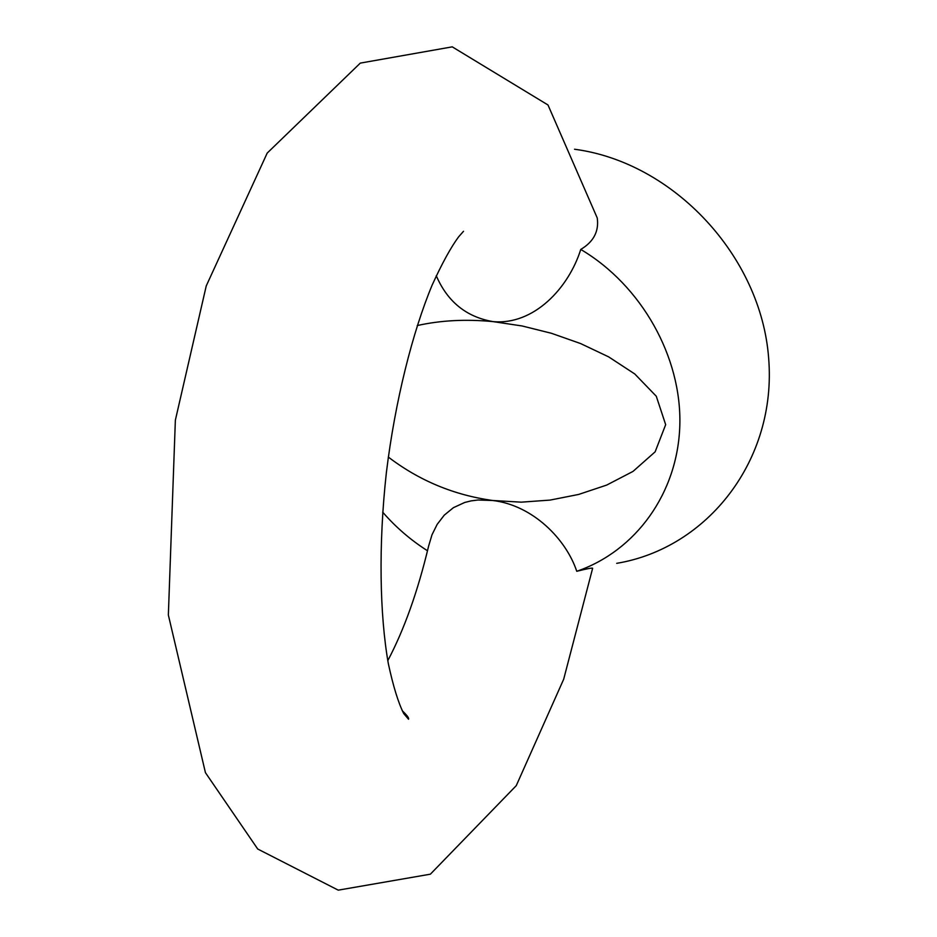 <?xml version="1.0" encoding="UTF-8"?>
<svg xmlns="http://www.w3.org/2000/svg" width="937" height="937" viewBox="0 0 937 937"><rect width="100%" height="100%" fill="white"/><g stroke="black" fill="none" stroke-linecap="round" stroke-linejoin="round"><path stroke-width="1.41" d="M574.545 149.241C673.41 162.312 761.078 256.117 768.645 358.121C777.054 460.172 707.458 548.262 616.71 563.336M388.316 457.057C419.226 480.646 454.023 495.123 492.745 500.499L521.277 502.162L550.078 500.089L578.633 494.443L606.672 485.085L633.014 471.405L655.127 451.845L665.668 424.672L656.287 396.246L634.782 373.98L608.64 356.868L580.6 343.563L551.413 333.279L522.061 325.959L492.85 321.59C465.83 319.025 440.624 320.337 417.234 325.561M597.232 217.958C599.118 231.287 593.625 241.769 580.764 249.441C641.622 285.457 681.738 357.067 679.829 425.187C677.896 493.377 635.45 551.167 576.759 571.289C586.878 568.747 592.172 567.74 592.641 568.279L563.687 679.208L516.264 785.639L430.376 874.186L338.245 890.15L257.722 849.016L205.437 772.674L168.355 615.012L175.36 420.198L206.245 285.914L267.197 153.082L360.3 63.107L452.243 46.85L547.993 104.979L597.232 217.958M427.506 550.769C410.769 540.134 395.824 527.262 382.671 512.141M580.764 249.441C568.583 288.198 533.668 325.49 492.85 321.59C466.298 316.952 447.429 301.667 436.267 275.712M387.789 660.655C404.198 629.594 417.797 591.434 428.596 546.189L431.992 534.793L437.169 524.369L444.267 515.151L453.391 507.69L464.67 502.478L471.088 500.885L477.987 500.007L492.745 500.499C532.825 505.242 566.042 539.08 576.759 571.289M402.219 710.714C407.091 715.353 409.2 718.187 408.52 719.206L403.73 713.572C398.342 702.902 393.212 686.271 388.34 663.665C379.731 615.129 378.349 545.041 386.36 472.728C395.18 400.357 412.748 331.581 432.168 285.035C442.088 263.32 450.908 247.251 458.626 236.827L463.51 231.298"/></g></svg>
